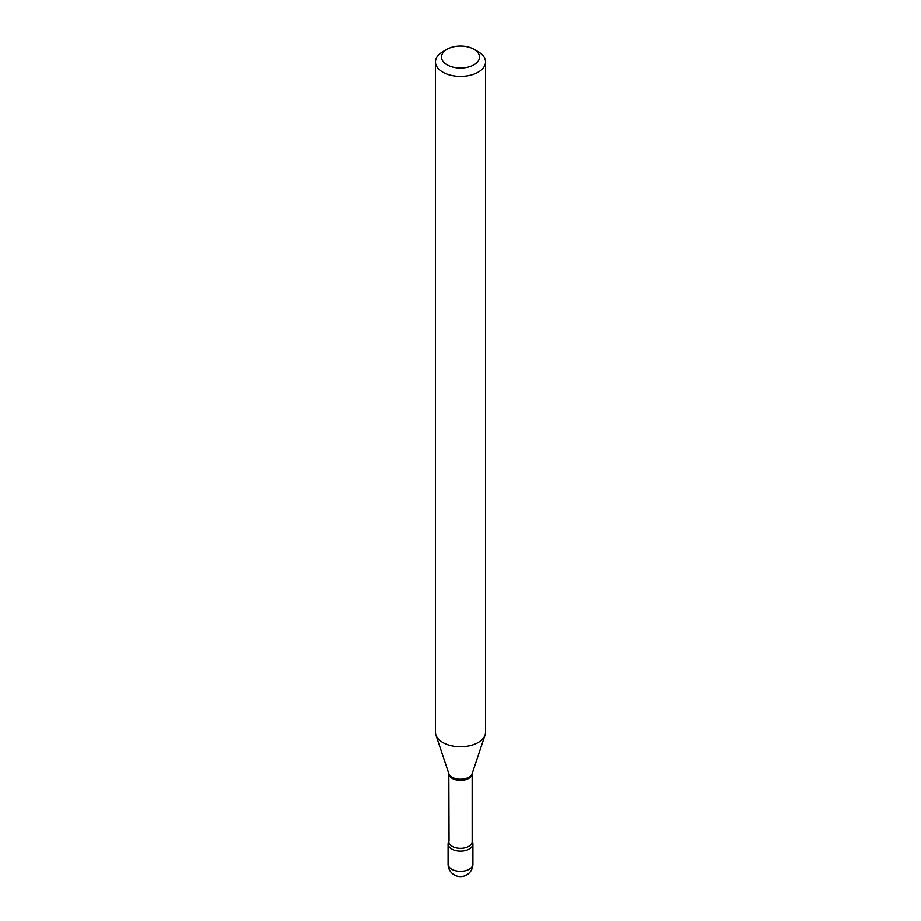 <?xml version="1.0" encoding="UTF-8"?>
<svg xmlns="http://www.w3.org/2000/svg" width="921" height="921" viewBox="0 0 921 921"><rect width="100%" height="100%" fill="white"/><g stroke="black" fill="none" stroke-linecap="round" stroke-linejoin="round"><path stroke-width="1.38" d="M451.727 849.001A12.41 7.161 0 0 0 465.255 850.555A12.41 7.161 0 0 0 472.91 843.935A12.41 7.161 0 0 0 472.174 841.495A12.41 7.161 0 0 1 469.273 849.001A12.41 7.161 0 0 1 453.846 849.979A12.41 7.161 0 0 1 448.826 841.495A12.41 7.161 0 0 0 448.09 843.935A12.41 7.161 0 0 0 451.727 849.001M442.805 51.714L447.053 49.262A19.019 10.983 0 0 0 447.053 64.792A19.019 10.983 0 0 0 473.947 64.792A19.019 10.983 0 0 0 473.947 49.262A19.019 10.983 0 0 0 447.053 49.262L442.805 51.714A25.028 14.448 0 0 0 435.472 61.937A25.028 14.448 0 0 0 450.922 75.28A25.028 14.448 0 0 0 478.195 72.149A25.028 14.448 0 0 0 485.528 61.937A25.028 14.448 0 0 0 478.195 51.714L473.947 49.262M435.472 61.937L435.472 732.299A25.028 14.448 0 0 0 435.932 735.039A25.028 14.448 0 0 0 453.167 746.114A25.028 14.448 0 0 0 478.195 742.51A25.028 14.448 0 0 0 485.068 735.039A25.028 14.448 0 0 0 485.528 732.299L485.528 61.937M472.91 864.197A12.41 12.41 0 0 1 466.705 874.95A12.41 12.41 0 0 1 448.09 864.197A12.41 7.161 0 0 0 451.727 869.263A12.41 7.161 0 0 0 469.273 869.263A12.41 7.161 0 0 0 472.91 864.197L472.91 843.935M449.057 841.149L448.826 773.64A11.674 6.735 0 0 0 456.033 779.857A11.674 6.735 0 0 0 468.754 778.395A11.674 6.735 0 0 0 472.174 773.64L485.068 735.039M435.932 735.039L448.826 773.628A11.881 6.861 0 0 0 457.023 778.924A11.881 6.861 0 0 0 468.893 777.209A11.881 6.861 0 0 0 472.162 773.663L472.174 841.575A11.674 6.735 0 0 1 468.754 846.341A11.674 6.735 0 0 1 456.033 847.804A11.674 6.735 0 0 1 448.826 841.575L448.826 841.575M448.09 864.197L448.09 843.935"/></g></svg>
